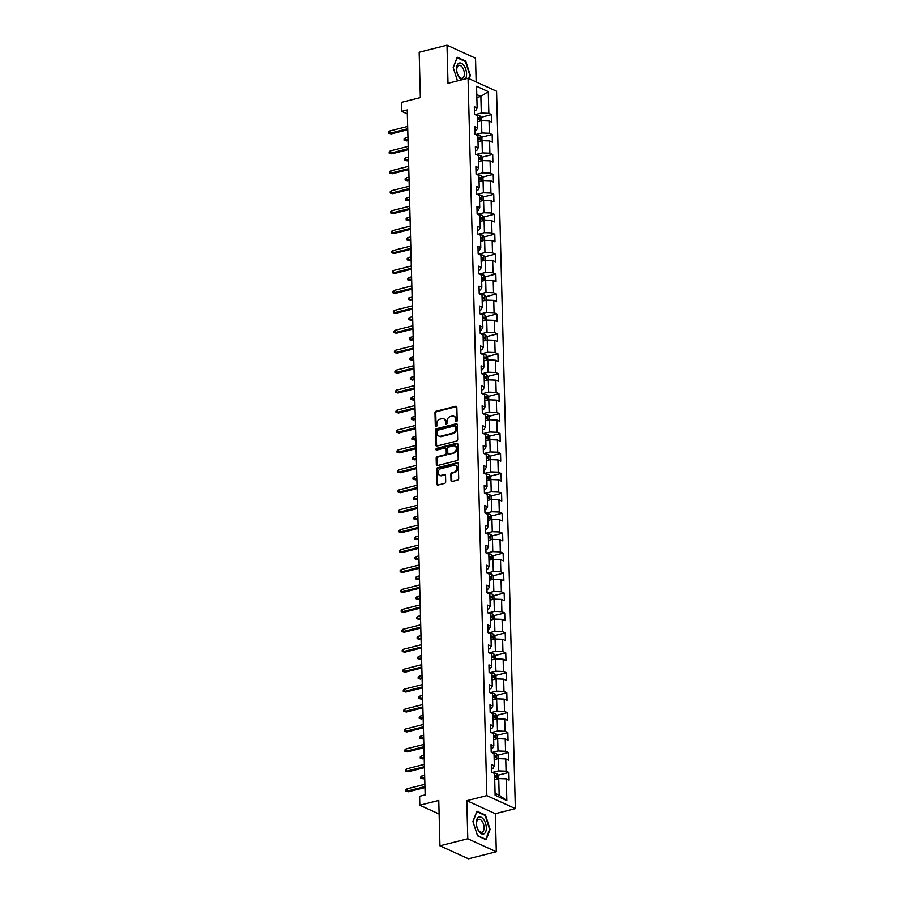 <?xml version="1.0" encoding="UTF-8"?>
<svg xmlns="http://www.w3.org/2000/svg" width="904" height="904" viewBox="0 0 904 904"><rect width="100%" height="100%" fill="white"/><g stroke="black" fill="none" stroke-linecap="round" stroke-linejoin="round"><path stroke-width="1.36" d="M456.441 421.637A0.927 0.723 -65.5 0 0 457.187 420.575L456.836 407.241A1.333 1.04 -65.5 0 0 455.718 406.269L436.033 411.241A1.333 1.04 -65.5 0 0 434.971 412.766L435.321 426.1A0.927 0.723 -65.5 0 0 436.858 425.705L436.813 423.987A4.26 3.322 -65.5 0 1 440.203 419.083L441.841 418.676A4.26 3.322 -65.5 0 1 443.717 418.812A4.26 3.322 -65.5 0 1 445.446 421.806L445.491 423.524A0.927 0.723 -65.5 0 0 447.017 423.14L446.971 421.411A4.26 3.322 -65.5 0 1 450.373 416.518L452.011 416.1A4.26 3.322 -65.5 0 1 453.876 416.247A4.26 3.322 -65.5 0 1 455.616 419.23L455.661 420.959A0.927 0.723 -65.5 0 0 456.441 421.637M450.994 480.499A1.333 1.04 -65.5 0 0 452.124 481.482L457.65 480.08A1.333 1.04 -65.5 0 0 458.701 478.555L458.317 463.752A1.333 1.04 -65.5 0 0 457.187 462.769L437.513 467.752A1.333 1.04 -65.5 0 0 436.451 469.278L436.847 484.081A1.333 1.04 -65.5 0 0 437.965 485.052L444.632 483.369A1.333 1.04 -65.5 0 0 445.695 481.843L445.536 475.504A1.333 1.04 -65.5 0 0 444.406 474.532L441.095 475.368A3.559 2.78 -65.5 0 1 439.536 475.244A3.559 2.78 -65.5 0 1 438.18 471.798A3.559 2.78 -65.5 0 1 440.926 468.656L453.876 465.379A3.559 2.78 -65.5 0 1 455.435 465.492A3.559 2.78 -65.5 0 1 456.802 468.95A3.559 2.78 -65.5 0 1 454.057 472.091L451.898 472.634A1.333 1.04 -65.5 0 0 450.836 474.171L450.994 480.499L451.774 480.849A1.333 1.04 -65.5 0 0 451.977 481.504M476.148 81.902L475.527 58.195L447.005 45.2L419.162 52.24L420.349 97.598L401.421 102.389L401.647 111.339L407.218 109.926L425.151 794.876L419.592 796.277L419.818 805.227L439.107 814.018M467.786 838.765L496.307 851.76L495.313 813.679L466.792 800.684L467.786 838.765L439.943 845.805L438.756 800.435L419.818 805.227M466.792 800.684L486.838 795.622L468.046 78.219L496.567 91.214L515.359 808.617L486.838 795.622M447.005 45.2L448 83.281L468.046 78.219M456.622 441.073A1.333 1.04 -65.5 0 0 457.684 439.547L457.3 424.744A1.333 1.04 -65.5 0 0 456.17 423.761L436.496 428.733A1.333 1.04 -65.5 0 0 435.434 430.27L435.818 445.073A1.333 1.04 -65.5 0 0 436.948 446.045L456.622 441.073M457.808 444.248L458.192 459.051A1.333 1.04 -65.5 0 1 457.13 460.577L437.457 465.549A1.333 1.04 -65.5 0 1 436.327 464.577L436.169 458.238A1.333 1.04 -65.5 0 1 437.231 456.712L445.209 454.689A1.333 1.04 -65.5 0 0 446.271 453.164L446.158 448.96A1.333 1.04 -65.5 0 0 445.028 447.977L436.722 450.079A0.927 0.723 -65.5 0 1 436.677 448.327L456.678 443.265A1.333 1.04 -65.5 0 1 457.808 444.248M496.307 851.76L468.464 858.8L439.943 845.805M508.884 772.457L506.07 771.18L505.754 758.908L508.568 760.196L508.364 752.524L505.551 751.247L505.234 738.975L508.048 740.252L507.845 732.59L505.031 731.302L504.703 719.042L507.517 720.318L507.325 712.657L504.511 711.369L504.183 699.108L506.997 700.385L506.794 692.724L503.98 691.436L503.664 679.164L506.477 680.452L506.274 672.779L503.46 671.502L503.144 659.231L505.957 660.519L505.754 652.846L502.94 651.569L502.624 639.297L505.438 640.586L505.234 632.913L502.421 631.636L502.093 619.364L504.907 620.641L504.714 612.98L501.901 611.692L501.573 599.431L504.387 600.708L504.183 593.047L501.37 591.758L501.053 579.498L503.867 580.775L503.664 573.113L500.85 571.825L500.533 559.565L503.347 560.842L503.144 553.169L500.33 551.892L500.014 539.62L502.827 540.908L502.624 533.236L499.81 531.959L499.483 519.687L502.296 520.975L502.104 513.302L499.29 512.026L498.963 499.754L501.776 501.031L501.573 493.369L498.759 492.092L498.443 479.821L501.257 481.097L501.053 473.436L498.24 472.148L497.923 459.887L500.737 461.164L500.533 453.503L497.72 452.215L497.403 439.954L500.217 441.231L500.014 433.558L497.2 432.281L496.872 420.01L499.686 421.298L499.494 413.625L496.68 412.348L496.352 400.076L499.166 401.365L498.963 393.692L496.149 392.415L495.833 380.143L498.646 381.431L498.443 373.759L495.629 372.482L495.313 360.21L498.127 361.487L497.923 353.826L495.109 352.537L494.793 340.277L497.607 341.554L497.403 333.892L494.59 332.604L494.262 320.344L497.076 321.621L496.884 313.959L494.07 312.671L493.742 300.399L496.556 301.687L496.352 294.015L493.539 292.738L493.222 280.466L496.036 281.754L495.833 274.082L493.019 272.805L492.703 260.533L495.516 261.821L495.313 254.148L492.499 252.871L492.183 240.6L494.996 241.876L494.793 234.215L491.979 232.927L491.652 220.666L494.465 221.943L494.273 214.282L491.46 212.994L491.132 200.733L493.946 202.01L493.742 194.349L490.94 193.06L490.612 180.8L493.426 182.077L493.222 174.404L490.409 173.127L490.092 160.855L492.906 162.144L492.703 154.471L489.889 153.194L489.572 140.922L492.386 142.21L492.183 134.538L489.369 133.261L489.041 120.989L491.855 122.266L491.663 114.605L488.849 113.328L488.273 91.598L476.555 86.264L477.131 107.983L474.317 106.706L474.521 114.367L477.335 115.655L477.651 127.916L474.837 126.639L475.041 134.3L477.854 135.589L478.171 147.849L475.357 146.572L475.56 154.234L478.374 155.522L478.691 167.794L475.877 166.505L476.08 174.178L478.894 175.455L479.222 187.727L476.408 186.439L476.6 194.111L479.414 195.388L479.741 207.66L476.928 206.372L477.131 214.045L479.945 215.321L480.261 227.593L477.448 226.316L477.651 233.978L480.465 235.266L480.781 247.526L477.967 246.25L478.171 253.911L480.984 255.199L481.301 267.46L478.487 266.183L478.691 273.844L481.504 275.132L481.832 287.393L479.018 286.116L479.21 293.789L482.024 295.066L482.352 307.337L479.538 306.049L479.741 313.722L482.555 314.999L482.872 327.271L480.058 325.982L480.261 333.655L483.075 334.932L483.391 347.204L480.578 345.916L480.781 353.588L483.595 354.865L483.911 367.137L481.097 365.86L481.301 373.522L484.115 374.81L484.442 387.07L481.629 385.793L481.821 393.455L484.634 394.743L484.962 407.003L482.148 405.726L482.352 413.388L485.165 414.676L485.482 426.948L482.668 425.66L482.872 433.332L485.685 434.609L486.002 446.881L483.188 445.593L483.391 453.266L486.205 454.542L486.521 466.814L483.708 465.526L483.911 473.199L486.725 474.476L487.053 486.747L484.239 485.471L484.431 493.132L487.245 494.42L487.572 506.681L484.759 505.404L484.962 513.065L487.776 514.353L488.092 526.614L485.278 525.337L485.482 532.998L488.296 534.287L488.612 546.558L485.798 545.27L486.002 552.943L488.815 554.22L489.132 566.492L486.318 565.203L486.521 572.876L489.335 574.153L489.663 586.425L486.849 585.137L487.041 592.809L489.855 594.086L490.183 606.358L487.369 605.081L487.561 612.742L490.375 614.031L490.702 626.291L487.889 625.014L488.092 632.676L490.906 633.964L491.222 646.224L488.409 644.947L488.612 652.609L491.426 653.897L491.742 666.158L488.928 664.881L489.132 672.553L491.945 673.83L492.273 686.102L489.459 684.814L489.652 692.487L492.465 693.764L492.793 706.035L489.979 704.747L490.171 712.42L492.985 713.697L493.313 725.968L490.499 724.68L490.702 732.353L493.516 733.63L493.833 745.902L491.019 744.625L491.222 752.286L494.036 753.574L494.352 765.835L491.539 764.558L491.742 772.219L494.556 773.508L495.121 795.226L506.839 800.571L506.274 778.841L509.088 780.129L508.884 772.457L498.24 775.146M494.205 759.642A3.593 1.186 178.5 0 0 494.194 759.642L498.217 758.625L498.533 770.897L492.296 772.479M491.652 768.705L492.985 768.366L494.352 765.835M498.533 770.897L506.07 771.18M498.217 758.625L505.754 758.908M493.686 739.709A3.593 1.186 178.5 0 0 493.674 739.709L497.686 738.692L498.014 750.964L491.776 752.535M491.132 748.772L492.465 748.433L493.833 745.902M498.014 750.964L505.551 751.247M497.686 738.692L505.234 738.975M493.155 719.776L497.166 718.759L497.494 731.031L491.256 732.602M490.612 728.839L491.945 728.5L493.313 725.968M497.494 731.031L505.031 731.302M497.166 718.759L504.703 719.042M492.635 699.843A3.593 1.186 178.5 0 0 492.623 699.843L496.646 698.826L496.974 711.098L490.725 712.668M490.081 708.905L491.414 708.566L492.793 706.035M496.974 711.098L504.511 711.369M496.646 698.826L504.183 699.108M492.115 679.898A3.593 1.186 178.5 0 0 492.104 679.898L496.126 678.893L496.443 691.153L490.205 692.735M489.561 688.961L490.895 688.633L492.273 686.102M496.443 691.153L503.98 691.436M496.126 678.893L503.664 679.164M491.595 659.965A3.593 1.186 178.5 0 0 491.584 659.965L495.607 658.959L495.923 671.22L489.685 672.802M489.041 669.028L490.375 668.689L491.742 666.158M495.923 671.22L503.46 671.502M495.607 658.959L503.144 659.231M491.075 640.032A3.593 1.186 178.5 0 0 491.064 640.032L495.076 639.015L495.403 651.287L489.166 652.869M488.522 649.095L489.855 648.756L491.222 646.224M495.403 651.287L502.94 651.569M495.076 639.015L502.624 639.297M490.556 620.099A3.593 1.186 178.5 0 0 490.544 620.099L494.556 619.082L494.883 631.354L488.646 632.936M488.002 629.161L489.335 628.822L490.702 626.291M494.883 631.354L502.421 631.636M494.556 619.082L502.093 619.364M490.024 600.166A3.593 1.186 178.5 0 0 490.013 600.166L494.036 599.149L494.364 611.42L488.115 612.991M487.471 609.228L488.804 608.889L490.183 606.358M494.364 611.42L501.901 611.692M494.036 599.149L501.573 599.431M489.505 580.232A3.593 1.186 178.5 0 0 489.493 580.232L493.516 579.215L493.833 591.487L487.595 593.058M486.951 589.295L488.284 588.956L489.663 586.425M493.833 591.487L501.37 591.758M493.516 579.215L501.053 579.498M488.985 560.299A3.593 1.186 178.5 0 0 488.974 560.288L492.996 559.282L493.313 571.543L487.075 573.125M486.431 569.351L487.764 569.023L489.132 566.492M493.313 571.543L500.85 571.825M492.996 559.282L500.533 559.565M488.465 540.355A3.593 1.186 178.5 0 0 488.454 540.355L492.477 539.349L492.793 551.609L486.555 553.191M485.911 549.417L487.245 549.078L488.612 546.558M492.793 551.609L500.33 551.892M492.477 539.349L500.014 539.62M487.945 520.421A3.593 1.186 178.5 0 0 487.934 520.421L491.945 519.416L492.273 531.676L486.036 533.258M485.391 529.484L486.725 529.145L488.092 526.614M492.273 531.676L499.81 531.959M491.945 519.416L499.483 519.687M487.414 500.488A3.593 1.186 178.5 0 0 487.403 500.488L491.426 499.471L491.753 511.743L485.504 513.325M484.86 509.551L486.194 509.212L487.572 506.681M491.753 511.743L499.29 512.026M491.426 499.471L498.963 499.754M486.894 480.555A3.593 1.186 178.5 0 0 486.883 480.555L490.906 479.538L491.222 491.81L484.985 493.381M484.341 489.618L485.674 489.279L487.053 486.747M491.222 491.81L498.759 492.092M490.906 479.538L498.443 479.821M486.375 460.622A3.593 1.186 178.5 0 0 486.363 460.622L490.386 459.605L490.702 471.877L484.465 473.447M483.821 469.684L485.154 469.345L486.521 466.814M490.702 471.877L498.24 472.148M490.386 459.605L497.923 459.887M485.855 440.689A3.593 1.186 178.5 0 0 485.843 440.689L489.866 439.672L490.183 451.943L483.945 453.514M483.301 449.751L484.634 449.412L486.002 446.881M490.183 451.943L497.72 452.215M489.866 439.672L497.403 439.954M485.335 420.744A3.593 1.186 178.5 0 0 485.324 420.744L489.335 419.738L489.663 431.999L483.425 433.581M482.781 429.807L484.115 429.479L485.482 426.948M489.663 431.999L497.2 432.281M489.335 419.738L496.872 420.01M484.804 400.811A3.593 1.186 178.5 0 0 484.793 400.811L488.815 399.805L489.143 412.066L482.894 413.648M482.25 409.874L483.583 409.535L484.962 407.003M489.143 412.066L496.68 412.348M488.815 399.805L496.352 400.076M484.284 380.878A3.593 1.186 178.5 0 0 484.273 380.878L488.296 379.861L488.612 392.133L482.374 393.715M481.73 389.94L483.064 389.601L484.442 387.07M488.612 392.133L496.149 392.415M488.296 379.861L495.833 380.143M483.764 360.945A3.593 1.186 178.5 0 0 483.753 360.945L487.776 359.928L488.092 372.199L481.855 373.77M481.21 370.007L482.544 369.668L483.911 367.137M488.092 372.199L495.629 372.482M487.776 359.928L495.313 360.21M483.244 341.011A3.593 1.186 178.5 0 0 483.233 341.011L487.256 339.994L487.572 352.266L481.335 353.837M480.691 350.074L482.024 349.735L483.391 347.204M487.572 352.266L495.109 352.537M487.256 339.994L494.793 340.277M482.725 321.078A3.593 1.186 178.5 0 0 482.713 321.078L486.725 320.061L487.053 332.333L480.815 333.904M480.171 330.141L481.504 329.802L482.872 327.271M487.053 332.333L494.59 332.604M486.725 320.061L494.262 320.344M482.194 301.134A3.593 1.186 178.5 0 0 482.182 301.134L486.205 300.128L486.533 312.388L480.284 313.971M479.64 310.196L480.973 309.869L482.352 307.337M486.533 312.388L494.07 312.671M486.205 300.128L493.742 300.399M481.674 281.2A3.593 1.186 178.5 0 0 481.662 281.2L485.685 280.195L486.002 292.455L479.764 294.037M479.12 290.263L480.453 289.924L481.832 287.393M486.002 292.455L493.539 292.738M485.685 280.195L493.222 280.466M481.154 261.267A3.593 1.186 178.5 0 0 481.143 261.267L485.165 260.25L485.482 272.522L479.244 274.104M478.6 270.33L479.934 269.991L481.301 267.46M485.482 272.522L493.019 272.805M485.165 260.25L492.703 260.533M480.634 241.334A3.593 1.186 178.5 0 0 480.623 241.334L484.646 240.317L484.962 252.589L478.724 254.171M478.08 250.397L479.414 250.058L480.781 247.526M484.962 252.589L492.499 252.871M484.646 240.317L492.183 240.6M480.114 221.401A3.593 1.186 178.5 0 0 480.103 221.401L484.115 220.384L484.442 232.656L478.205 234.226M477.561 230.463L478.894 230.124L480.261 227.593M484.442 232.656L491.979 232.927M484.115 220.384L491.652 220.666M479.583 201.468A3.593 1.186 178.5 0 0 479.572 201.468L483.595 200.451L483.922 212.722L477.674 214.293M477.029 210.53L478.363 210.191L479.741 207.66M483.922 212.722L491.46 212.994M483.595 200.451L491.132 200.733M479.063 181.534A3.593 1.186 178.5 0 0 479.052 181.523L483.075 180.517L483.391 192.778L477.154 194.36M476.51 190.586L477.843 190.258L479.222 187.727M483.391 192.778L490.94 193.06M483.075 180.517L490.612 180.8M478.544 161.59A3.593 1.186 178.5 0 0 478.532 161.59L482.555 160.584L482.872 172.845L476.634 174.427M475.99 170.653L477.323 170.314L478.691 167.794M482.872 172.845L490.409 173.127M482.555 160.584L490.092 160.855M478.024 141.657A3.593 1.186 178.5 0 0 478.013 141.657L482.035 140.651L482.352 152.912L476.114 154.494M475.47 150.719L476.803 150.38L478.171 147.849M482.352 152.912L489.889 153.194M482.035 140.651L489.572 140.922M477.504 121.724A3.593 1.186 178.5 0 0 477.493 121.724L481.504 120.707L481.832 132.978L475.594 134.56M474.95 130.786L476.284 130.447L477.651 127.916M481.832 132.978L489.369 133.261M481.504 120.707L489.041 120.989M476.849 97.451L480.871 96.434L481.312 113.045L475.075 114.616M474.419 110.853L475.753 110.514L477.131 107.983M481.312 113.045L488.849 113.328M476.781 94.57L480.871 96.434L488.273 91.598M495.313 813.679L515.359 808.617M401.647 111.339L407.32 113.915M495.076 793.316L499.166 795.181L498.737 778.57L494.714 779.576A3.593 1.186 178.5 0 0 494.714 779.576M499.166 795.181L506.839 800.571M498.737 778.57L506.274 778.841M481.018 117.294L491.663 114.605M481.538 137.227L492.183 134.538M482.058 157.16L492.703 154.471M482.578 177.105L493.222 174.404M483.098 197.038L493.742 194.349M483.629 216.971L494.273 214.282M484.148 236.904L494.793 234.215M484.668 256.838L495.313 254.148M485.188 276.771L495.833 274.082M485.708 296.715L496.352 294.015M486.239 316.649L496.884 313.959M486.759 336.582L497.403 333.892M487.279 356.515L497.923 353.826M487.798 376.448L498.443 373.759M488.318 396.381L498.963 393.692M488.849 416.315L499.494 413.625M489.369 436.259L500.014 433.558M489.889 456.192L500.533 453.503M490.409 476.125L501.053 473.436M490.928 496.059L501.573 493.369M491.46 515.992L502.104 513.302M491.979 535.925L502.624 533.236M492.499 555.87L503.144 553.169M493.019 575.803L503.664 573.113M493.539 595.736L504.183 593.047M494.059 615.669L504.714 612.98M494.59 635.602L505.234 632.913M495.109 655.536L505.754 652.846M495.629 675.48L506.274 672.779M496.149 695.413L506.794 692.724M496.669 715.346L507.325 712.657M497.2 735.28L507.845 732.59M497.72 755.213L508.364 752.524M469.119 78.704L470.374 75.416L465.752 61.133L457.164 57.212L453.198 67.597L457.492 80.885M486.149 839.748L490.115 829.375L485.493 815.08L476.905 811.17L472.939 821.544L477.549 835.827L486.149 839.748M464.995 61.325L465.752 61.133M469.809 75.563L470.374 75.416M484.736 815.272L485.493 815.08M489.55 829.51L490.115 829.375M456.497 421.626A0.927 0.723 -65.5 0 1 456.43 421.309L456.384 419.58A4.26 3.322 -65.5 0 0 454.644 416.597L453.876 416.247M443.717 418.812L444.486 419.162A4.26 3.322 -65.5 0 1 446.214 422.157L446.26 423.874A0.927 0.723 -65.5 0 0 446.327 424.202M456.633 406.585A1.333 1.04 -65.5 0 0 456.486 406.619L436.801 411.591A1.333 1.04 -65.5 0 0 435.751 413.117L436.101 426.451A0.927 0.723 -65.5 0 0 436.157 426.767M457.096 424.089A1.333 1.04 -65.5 0 0 456.938 424.112L437.265 429.084A1.333 1.04 -65.5 0 0 436.203 430.62L436.587 445.423A1.333 1.04 -65.5 0 0 436.801 446.067M455.797 426.507A0.927 0.723 -65.5 0 0 455.017 425.818L437.739 430.191A0.927 0.723 -65.5 0 0 437.005 431.264L437.05 433.084A4.26 3.322 -65.5 0 0 438.779 436.067A4.26 3.322 -65.5 0 0 440.655 436.214L452.452 433.219A4.26 3.322 -65.5 0 0 455.853 428.326L455.797 426.507L456.576 426.857A0.927 0.723 -65.5 0 0 456.192 426.202L455.424 425.852M438.779 436.067L439.547 436.417A4.26 3.322 -65.5 0 0 441.423 436.564L440.655 436.214M456.576 426.857L456.622 428.677A4.26 3.322 -65.5 0 1 453.232 433.581L441.423 436.564M445.615 448.022L446.384 448.373A1.333 1.04 -65.5 0 1 446.926 449.311L447.039 453.514A1.333 1.04 -65.5 0 1 445.977 455.04L437.999 457.062A1.333 1.04 -65.5 0 0 436.937 458.588L437.107 464.927A1.333 1.04 -65.5 0 0 437.31 465.583M457.605 443.593A1.333 1.04 -65.5 0 0 457.447 443.615L437.446 448.678A0.927 0.723 -65.5 0 0 436.768 450.068M453.492 452.599A3.559 2.78 -65.5 0 0 456.237 449.457A3.559 2.78 -65.5 0 0 454.87 446.011A3.559 2.78 -65.5 0 0 453.311 445.887L448.746 447.039A1.333 1.04 -65.5 0 0 447.683 448.576L447.796 452.768A1.333 1.04 -65.5 0 0 448.926 453.751L454.26 452.949A3.559 2.78 -65.5 0 0 457.006 449.808A3.559 2.78 -65.5 0 0 455.65 446.361L454.87 446.011M448.339 453.706L449.107 454.057A1.333 1.04 -65.5 0 0 449.695 454.102L448.926 453.751M454.26 452.949L449.695 454.102M455.435 465.492L456.215 465.842A3.559 2.78 -65.5 0 1 457.571 469.3A3.559 2.78 -65.5 0 1 454.825 472.442L452.667 472.984A1.333 1.04 -65.5 0 0 451.604 474.521L451.774 480.849M439.536 475.244L440.304 475.594A3.559 2.78 -65.5 0 0 441.864 475.719L441.095 475.368M445.322 474.849A1.333 1.04 -65.5 0 0 445.175 474.882L441.864 475.719M458.113 463.097A1.333 1.04 -65.5 0 0 457.966 463.119L438.282 468.102A1.333 1.04 -65.5 0 0 437.231 469.628L437.615 484.431A1.333 1.04 -65.5 0 0 437.818 485.086M481.448 120.729L481.369 117.746L479.798 115.757A3.593 1.186 178.5 0 0 476.792 115.339L476.657 115.339M477.425 119.294A3.593 1.186 -1.5 0 1 479.176 119.497L479.143 117.961A3.593 1.186 178.5 0 0 477.38 117.757M477.402 118.356A1.831 0.61 -1.5 0 1 477.538 118.367L479.143 117.961M406.63 140.922L404.099 140.29L404.065 139.013L405.184 137.996L405.252 140.29L408.02 140.572M404.099 140.29L407.998 139.6M405.184 137.996L407.941 137.295M407.715 128.741L389.827 133.261L391.217 133.894L388.675 133.261L389.827 133.261L389.771 130.967L407.647 126.447M391.217 133.894L407.738 129.724M388.675 133.261L388.641 131.984L389.771 130.967M465.379 78.885A8.803 4.667 75.8 0 0 463.876 65.506A8.803 4.667 75.8 0 0 457.108 65.427A8.803 4.667 75.8 0 0 459.243 77.608A8.803 4.667 75.8 0 0 461.684 79.823M458.791 76.399A6.667 3.537 75.8 0 0 462.181 78.286A6.667 3.537 75.8 0 0 464.34 73.925A6.667 3.537 75.8 0 0 462.294 67.235A6.667 3.537 75.8 0 0 458.916 65.359A6.667 3.537 75.8 0 0 456.746 69.71A6.667 3.537 75.8 0 0 458.791 76.399M456.961 57.754L465.413 61.506L469.888 75.348L468.679 78.501M453.243 67.755L457.085 57.72M486.318 827.793A8.803 4.667 75.8 0 0 481.086 817.205A8.803 4.667 75.8 0 0 476.295 823.228A8.803 4.667 75.8 0 0 481.527 833.816A8.803 4.667 75.8 0 0 486.318 827.793M484.081 827.499A6.667 3.537 75.8 0 0 478.657 819.306A6.667 3.537 75.8 0 0 476.498 824.041A6.667 3.537 75.8 0 0 481.922 832.234A6.667 3.537 75.8 0 0 484.081 827.499M472.984 821.702L476.826 811.668L485.154 815.464L489.629 829.307L485.776 839.353L477.47 835.567M481.968 140.662L481.888 137.679L480.318 135.702A3.593 1.186 178.5 0 0 477.312 135.272L477.176 135.272M477.945 139.227A3.593 1.186 -1.5 0 1 479.708 139.431L479.662 137.894A3.593 1.186 178.5 0 0 477.911 137.702M477.922 138.289A1.831 0.61 -1.5 0 1 478.058 138.301L479.662 137.894M407.162 160.855L404.619 160.223L404.585 158.946L405.715 157.929L405.772 160.223L408.54 160.505M404.619 160.223L408.518 159.533M405.715 157.929L408.461 157.228M482.487 160.596L482.408 157.612L480.838 155.635A3.593 1.186 178.5 0 0 477.832 155.205L477.696 155.217M478.465 159.16A3.593 1.186 -1.5 0 1 480.227 159.364L480.182 157.827A3.593 1.186 178.5 0 0 478.431 157.635M478.442 158.223A1.831 0.61 -1.5 0 1 478.589 158.234L480.182 157.827M407.681 180.789L405.139 180.156L405.105 178.879L406.235 177.862L406.291 180.156L409.071 180.438M405.139 180.156L409.037 179.467M406.235 177.862L408.981 177.161M408.235 148.685L390.358 153.205L391.737 153.838L389.206 153.194L390.358 153.205L390.291 150.9L408.179 146.38M391.737 153.838L408.258 149.657M389.206 153.194L389.172 151.917L390.291 150.9M408.755 168.619L390.878 173.139L392.268 173.771L389.726 173.127L390.878 173.139L390.81 170.833L408.698 166.313M392.268 173.771L408.777 169.59M389.726 173.127L389.692 171.85L390.81 170.833M483.018 180.529L482.939 177.546L481.357 175.568A3.593 1.186 178.5 0 0 478.363 175.139L478.216 175.15M478.996 179.105A3.593 1.186 -1.5 0 1 480.747 179.297L480.713 177.772A3.593 1.186 178.5 0 0 478.95 177.568M478.962 178.156A1.831 0.61 -1.5 0 1 479.109 178.167L480.713 177.772M408.201 200.733L405.659 200.089L405.625 198.812L406.755 197.795L406.811 200.1L409.591 200.372M405.659 200.089L409.568 199.4M406.755 197.795L409.501 197.106M483.538 200.462L483.459 197.479L481.877 195.501A3.593 1.186 178.5 0 0 478.883 195.083L478.747 195.083M479.515 199.038A3.593 1.186 -1.5 0 1 481.267 199.23L481.233 197.705A3.593 1.186 178.5 0 0 479.47 197.501M479.493 198.1A1.831 0.61 -1.5 0 1 479.628 198.112L481.233 197.705M408.721 220.666L406.178 220.022L406.145 218.745L407.275 217.728L407.331 220.034L410.111 220.316M406.178 220.022L410.088 219.333M407.275 217.728L410.02 217.039M484.058 220.406L483.979 217.412L482.408 215.434A3.593 1.186 178.5 0 0 479.402 215.016L479.267 215.016M480.035 218.971A3.593 1.186 -1.5 0 1 481.787 219.175L481.753 217.638A3.593 1.186 178.5 0 0 479.99 217.435M480.013 218.033A1.831 0.61 -1.5 0 1 480.148 218.045L481.753 217.638M409.241 240.6L406.71 239.955L406.676 238.679L407.794 237.662L407.862 239.967L410.631 240.249M406.71 239.955L410.608 239.266M407.794 237.662L410.552 236.972M409.275 188.552L391.398 193.072L392.788 193.705L390.245 193.06L391.398 193.072L391.342 190.767L409.218 186.247M392.788 193.705L409.309 189.524M390.245 193.06L390.212 191.784L391.342 190.767M409.806 208.485L391.918 213.005L393.308 213.638L390.765 213.005L391.918 213.005L391.861 210.7L409.738 206.18M393.308 213.638L409.828 209.457M390.765 213.005L390.731 211.728L391.861 210.7M410.326 228.418L392.438 232.938L393.828 233.571L391.285 232.938L392.438 232.938L392.381 230.644L410.258 226.124M393.828 233.571L410.348 229.401M391.285 232.938L391.251 231.661L392.381 230.644M484.578 240.34L484.499 237.356L482.928 235.368A3.593 1.186 178.5 0 0 479.922 234.95L479.787 234.95M480.555 238.905A3.593 1.186 -1.5 0 1 482.318 239.108L482.273 237.571A3.593 1.186 178.5 0 0 480.521 237.368M480.532 237.967A1.831 0.61 -1.5 0 1 480.668 237.978L482.273 237.571M409.772 260.533L407.229 259.9L407.195 258.623L408.325 257.595L408.382 259.9L411.15 260.182M407.229 259.9L411.128 259.211M408.325 257.595L411.071 256.905M410.845 248.351L392.969 252.871L394.347 253.504L391.805 252.871L392.969 252.871L392.901 250.577L410.789 246.057M394.347 253.504L410.868 249.334M391.805 252.871L391.782 251.594L392.901 250.577M485.098 260.273L485.019 257.29L483.448 255.312A3.593 1.186 178.5 0 0 480.442 254.883L480.306 254.883M481.075 258.838A3.593 1.186 -1.5 0 1 482.838 259.041L482.792 257.504A3.593 1.186 178.5 0 0 481.041 257.312M481.052 257.9A1.831 0.61 -1.5 0 1 481.199 257.911L482.792 257.504M410.292 280.466L407.749 279.833L407.715 278.556L408.845 277.539L408.902 279.833L411.682 280.116M407.749 279.833L411.648 279.144M408.845 277.539L411.591 276.839M411.365 268.285L393.489 272.816L394.878 273.437L392.336 272.805L393.489 272.816L393.421 270.511L411.309 265.991M394.878 273.437L411.388 269.268M392.336 272.805L392.302 271.528L393.421 270.511M485.629 280.206L485.55 277.223L483.968 275.245A3.593 1.186 178.5 0 0 480.973 274.816L480.826 274.827M481.606 278.771A3.593 1.186 -1.5 0 1 483.357 278.974L483.324 277.438A3.593 1.186 178.5 0 0 481.561 277.245M481.572 277.833A1.831 0.61 -1.5 0 1 481.719 277.844L483.324 277.438M410.811 300.399L408.269 299.766L408.235 298.489L409.365 297.472L409.422 299.766L412.201 300.049M408.269 299.766L412.179 299.077M409.365 297.472L412.111 296.772M411.885 288.229L394.008 292.749L395.398 293.382L392.856 292.738L394.008 292.749L393.952 290.444L411.828 285.924M395.398 293.382L411.919 289.201M392.856 292.738L392.822 291.461L393.952 290.444M486.149 300.139L486.069 297.156L484.487 295.179A3.593 1.186 178.5 0 0 481.493 294.749L481.357 294.76M482.126 298.716A3.593 1.186 -1.5 0 1 483.877 298.908L483.843 297.371A3.593 1.186 178.5 0 0 482.081 297.179M482.103 297.766A1.831 0.61 -1.5 0 1 482.239 297.778L483.843 297.371M411.331 320.332L408.789 319.7L408.755 318.423L409.885 317.406L409.941 319.7L412.721 319.982M408.789 319.7L412.699 319.01M409.885 317.406L412.631 316.705M412.416 308.162L394.528 312.682L395.918 313.315L393.376 312.671L394.528 312.682L394.472 310.377L412.348 305.857M395.918 313.315L412.439 309.134M393.376 312.671L393.342 311.394L394.472 310.377M486.668 320.072L486.589 317.089L485.019 315.112A3.593 1.186 178.5 0 0 482.013 314.682L481.877 314.694M482.646 318.649A3.593 1.186 -1.5 0 1 484.397 318.841L484.363 317.315A3.593 1.186 178.5 0 0 482.6 317.112M482.623 317.711A1.831 0.61 -1.5 0 1 482.759 317.711L484.363 317.315M411.851 340.277L409.32 339.633L409.286 338.356L410.405 337.339L410.472 339.644L413.241 339.927M409.32 339.633L413.218 338.943M410.405 337.339L413.162 336.65M412.936 328.096L395.048 332.615L396.438 333.248L393.895 332.615L395.048 332.615L394.991 330.31L412.868 325.79M396.438 333.248L412.958 329.067M393.895 332.615L393.861 331.327L394.991 330.31M487.188 340.006L487.109 337.022L485.538 335.045A3.593 1.186 178.5 0 0 482.533 334.627L482.397 334.627M483.165 338.582A3.593 1.186 -1.5 0 1 484.928 338.785L484.883 337.248A3.593 1.186 178.5 0 0 483.131 337.045M483.143 337.644A1.831 0.61 -1.5 0 1 483.278 337.655L484.883 337.248M412.382 360.21L409.84 359.566L409.806 358.289L410.936 357.272L410.992 359.577L413.761 359.86M409.84 359.566L413.738 358.877M410.936 357.272L413.682 356.583M413.456 348.029L395.568 352.549L396.958 353.181L394.415 352.549L395.568 352.549L395.511 350.255L413.399 345.735M396.958 353.181L413.478 349.012M394.415 352.549L394.393 351.272L395.511 350.255M487.708 359.95L487.629 356.967L486.058 354.978A3.593 1.186 178.5 0 0 483.052 354.56L482.917 354.56M483.685 358.515A3.593 1.186 -1.5 0 1 485.448 358.718L485.403 357.182A3.593 1.186 178.5 0 0 483.651 356.978M483.663 357.577A1.831 0.61 -1.5 0 1 483.798 357.588L485.403 357.182M412.902 380.143L410.359 379.51L410.326 378.222L411.456 377.205L411.512 379.51L414.292 379.793M410.359 379.51L414.258 378.81M411.456 377.205L414.201 376.516M413.976 367.962L396.099 372.482L397.477 373.115L394.946 372.482L396.099 372.482L396.031 370.188L413.919 365.668M397.477 373.115L413.998 368.945M394.946 372.482L394.912 371.205L396.031 370.188M488.239 379.883L488.16 376.9L486.578 374.911A3.593 1.186 178.5 0 0 483.583 374.493L483.437 374.493M484.216 378.448A3.593 1.186 -1.5 0 1 485.968 378.652L485.923 377.115A3.593 1.186 178.5 0 0 484.171 376.923M484.182 377.51A1.831 0.61 -1.5 0 1 484.329 377.522L485.923 377.115M413.422 400.076L410.879 399.444L410.845 398.167L411.975 397.15L412.032 399.444L414.812 399.726M410.879 399.444L414.778 398.754M411.975 397.15L414.721 396.449M414.495 387.895L396.619 392.415L398.009 393.048L395.466 392.415L396.619 392.415L396.562 390.121L414.439 385.601M398.009 393.048L414.529 388.878M395.466 392.415L395.432 391.138L396.562 390.121M488.759 399.817L488.68 396.833L487.098 394.856A3.593 1.186 178.5 0 0 484.103 394.426L483.968 394.438M484.736 398.381A3.593 1.186 -1.5 0 1 486.488 398.585L486.454 397.048A3.593 1.186 178.5 0 0 484.691 396.856M484.713 397.444A1.831 0.61 -1.5 0 1 484.849 397.455L486.454 397.048M413.942 420.01L411.399 419.377L411.365 418.1L412.495 417.083L412.552 419.377L415.331 419.659M411.399 419.377L415.309 418.688M412.495 417.083L415.241 416.382M415.026 407.84L397.138 412.36L398.528 412.992L395.986 412.348L397.138 412.36L397.082 410.054L414.959 405.534M398.528 412.992L415.049 408.811M395.986 412.348L395.952 411.071L397.082 410.054M489.279 419.75L489.2 416.767L487.629 414.789A3.593 1.186 178.5 0 0 484.623 414.36L484.487 414.371M485.256 418.326A3.593 1.186 -1.5 0 1 487.007 418.518L486.973 416.981A3.593 1.186 178.5 0 0 485.211 416.789M485.233 417.377A1.831 0.61 -1.5 0 1 485.369 417.388L486.973 416.981M414.461 439.943L411.93 439.31L411.896 438.033L413.015 437.016L413.083 439.31L415.851 439.593M411.93 439.31L415.829 438.621M413.015 437.016L415.772 436.316M415.546 427.773L397.658 432.293L399.048 432.926L396.506 432.281L397.658 432.293L397.602 429.988L415.478 425.468M399.048 432.926L415.569 428.745M396.506 432.281L396.472 431.005L397.602 429.988M489.798 439.683L489.719 436.7L488.149 434.722A3.593 1.186 178.5 0 0 485.143 434.293L485.007 434.304M485.776 438.259A3.593 1.186 -1.5 0 1 487.538 438.451L487.493 436.926A3.593 1.186 178.5 0 0 485.742 436.722M485.753 437.321A1.831 0.61 -1.5 0 1 485.889 437.321L487.493 436.926M414.992 459.887L412.45 459.243L412.416 457.966L413.535 456.949L413.603 459.255L416.371 459.537M412.45 459.243L416.348 458.554M413.535 456.949L416.292 456.26M416.066 447.706L398.178 452.226L399.568 452.859L397.025 452.226L398.178 452.226L398.122 449.921L416.009 445.401M399.568 452.859L416.089 448.678M397.025 452.226L396.992 450.938L398.122 449.921M490.318 459.616L490.239 456.633L488.668 454.655A3.593 1.186 178.5 0 0 485.663 454.237L485.527 454.237M486.296 458.192A3.593 1.186 -1.5 0 1 488.058 458.384L488.013 456.859A3.593 1.186 178.5 0 0 486.262 456.656M486.273 457.254A1.831 0.61 -1.5 0 1 486.408 457.266L488.013 456.859M415.512 479.821L412.97 479.176L412.936 477.9L414.066 476.883L414.122 479.188L416.902 479.47M412.97 479.176L416.868 478.487M414.066 476.883L416.812 476.193M416.586 467.639L398.709 472.159L400.088 472.792L397.557 472.159L398.709 472.159L398.641 469.865L416.529 465.345M400.088 472.792L416.608 468.611M397.557 472.159L397.523 470.882L398.641 469.865M490.849 479.561L490.77 476.577L489.188 474.589A3.593 1.186 178.5 0 0 486.194 474.171L486.047 474.171M486.827 478.126A3.593 1.186 -1.5 0 1 488.578 478.329L488.533 476.792A3.593 1.186 178.5 0 0 486.781 476.589M486.793 477.188A1.831 0.61 -1.5 0 1 486.94 477.199L488.533 476.792M416.032 499.754L413.49 499.121L413.456 497.833L414.586 496.816L414.642 499.121L417.422 499.403M413.49 499.121L417.388 498.42M414.586 496.816L417.332 496.126M417.106 487.572L399.229 492.092L400.619 492.725L398.076 492.092L399.229 492.092L399.172 489.798L417.049 485.278M400.619 492.725L417.139 488.555M398.076 492.092L398.042 490.815L399.172 489.798M491.369 499.494L491.29 496.511L489.708 494.522A3.593 1.186 178.5 0 0 486.714 494.104L486.567 494.104M487.346 498.059A3.593 1.186 -1.5 0 1 489.098 498.262L489.064 496.725A3.593 1.186 178.5 0 0 487.301 496.522M487.324 497.121A1.831 0.61 -1.5 0 1 487.459 497.132L489.064 496.725M416.552 519.687L414.009 519.054L413.976 517.777L415.106 516.76L415.162 519.054L417.942 519.337M414.009 519.054L417.919 518.365M415.106 516.76L417.851 516.06M417.637 507.506L399.749 512.026L401.139 512.658L398.596 512.026L399.749 512.026L399.692 509.732L417.569 505.212M401.139 512.658L417.659 508.489M398.596 512.026L398.562 510.749L399.692 509.732M491.889 519.427L491.81 516.444L490.273 514.512A3.593 1.186 178.5 0 0 487.233 514.037L487.098 514.037M490.273 514.512L490.409 519.8M487.866 517.992A3.593 1.186 -1.5 0 1 489.618 518.195L489.584 516.659A3.593 1.186 178.5 0 0 487.821 516.466M487.844 517.054A1.831 0.61 -1.5 0 1 487.979 517.065L489.584 516.659M417.072 539.62L414.541 538.987L414.507 537.711L415.625 536.693L415.693 538.987L418.462 539.27M414.541 538.987L418.439 538.298M415.625 536.693L418.382 535.993M418.156 527.45L400.269 531.97L401.658 532.603L399.116 531.959L400.269 531.97L400.212 529.665L418.089 525.145M401.658 532.603L418.179 528.422M399.116 531.959L399.082 530.682L400.212 529.665M492.409 539.36L492.33 536.377L490.759 534.4A3.593 1.186 178.5 0 0 487.753 533.97L487.618 533.981M488.386 537.925A3.593 1.186 -1.5 0 1 490.149 538.129L490.104 536.592A3.593 1.186 178.5 0 0 488.352 536.4M488.363 536.987A1.831 0.61 -1.5 0 1 488.499 536.999L490.104 536.592M417.603 559.553L415.06 558.921L415.026 557.644L416.145 556.627L416.213 558.921L418.981 559.203M415.06 558.921L418.959 558.231M416.145 556.627L418.902 555.926M418.676 547.383L400.788 551.903L402.178 552.536L399.636 551.892L400.788 551.903L400.732 549.598L418.62 545.078M402.178 552.536L418.699 548.355M399.636 551.892L399.602 550.615L400.732 549.598M492.929 559.293L492.849 556.31L491.279 554.333A3.593 1.186 178.5 0 0 488.273 553.903L488.137 553.915M488.906 557.87A3.593 1.186 -1.5 0 1 490.669 558.062L490.623 556.536A3.593 1.186 178.5 0 0 488.872 556.333M488.883 556.92A1.831 0.61 -1.5 0 1 489.019 556.932L490.623 556.536M418.123 579.498L415.58 578.854L415.546 577.577L416.676 576.56L416.733 578.865L419.512 579.136M415.58 578.854L419.479 578.164M416.676 576.56L419.422 575.871M419.196 567.316L401.319 571.837L402.698 572.469L400.167 571.825L401.319 571.837L401.252 569.531L419.14 565.011M402.698 572.469L419.219 568.288M400.167 571.825L400.133 570.548L401.252 569.531M493.448 579.227L493.381 576.243L491.799 574.266A3.593 1.186 178.5 0 0 488.804 573.848L488.657 573.848M489.437 577.803A3.593 1.186 -1.5 0 1 491.188 577.995L491.143 576.469A3.593 1.186 178.5 0 0 489.392 576.266M489.403 576.865A1.831 0.61 -1.5 0 1 489.55 576.876L491.143 576.469M418.642 599.431L416.1 598.787L416.066 597.51L417.196 596.493L417.252 598.798L420.032 599.081M416.1 598.787L419.998 598.098M417.196 596.493L419.942 595.804M419.716 587.25L401.839 591.77L403.229 592.402L400.687 591.77L401.839 591.77L401.783 589.464L419.659 584.944M403.229 592.402L419.75 588.221M400.687 591.77L400.653 590.493L401.783 589.464M493.979 599.171L493.9 596.177L492.318 594.199A3.593 1.186 178.5 0 0 489.324 593.781L489.177 593.781M489.957 597.736A3.593 1.186 -1.5 0 1 491.708 597.939L491.674 596.403A3.593 1.186 178.5 0 0 489.911 596.199M489.934 596.798A1.831 0.61 -1.5 0 1 490.07 596.809L491.674 596.403M419.162 619.364L416.62 618.72L416.586 617.443L417.716 616.426L417.772 618.731L420.552 619.014M416.62 618.72L420.529 618.031M417.716 616.426L420.462 615.737M420.236 607.183L402.359 611.703L403.749 612.336L401.206 611.703L402.359 611.703L402.303 609.409L420.179 604.889M403.749 612.336L420.27 608.166M401.206 611.703L401.173 610.426L402.303 609.409M494.499 619.104L494.42 616.121L492.849 614.132A3.593 1.186 178.5 0 0 489.844 613.714L489.708 613.714M490.476 617.669A3.593 1.186 -1.5 0 1 492.228 617.873L492.194 616.336A3.593 1.186 178.5 0 0 490.431 616.132M490.454 616.731A1.831 0.61 -1.5 0 1 490.589 616.743L492.194 616.336M419.682 639.297L417.151 638.665L417.117 637.388L418.236 636.359L418.303 638.665L421.072 638.947M417.151 638.665L421.049 637.975M418.236 636.359L420.993 635.67M420.767 627.116L402.879 631.636L404.269 632.269L401.726 631.636L402.879 631.636L402.822 629.342L420.699 624.822M404.269 632.269L420.789 628.099M401.726 631.636L401.692 630.359L402.822 629.342M495.019 639.038L494.94 636.054L493.369 634.077A3.593 1.186 178.5 0 0 490.363 633.647L490.228 633.647M490.996 637.602A3.593 1.186 -1.5 0 1 492.759 637.806L492.714 636.269A3.593 1.186 178.5 0 0 490.962 636.077M490.974 636.665A1.831 0.61 -1.5 0 1 491.109 636.676L492.714 636.269M420.213 659.231L417.671 658.598L417.637 657.321L418.755 656.304L418.823 658.598L421.592 658.88M417.671 658.598L421.569 657.909M418.755 656.304L421.513 655.603M421.287 647.049L403.399 651.581L404.789 652.202L402.246 651.569L403.399 651.581L403.342 649.275L421.23 644.755M404.789 652.202L421.309 648.032M402.246 651.569L402.212 650.292L403.342 649.275M495.539 658.971L495.46 655.988L493.889 654.01A3.593 1.186 178.5 0 0 490.883 653.581L490.748 653.592M491.516 657.536A3.593 1.186 -1.5 0 1 493.279 657.739L493.234 656.202A3.593 1.186 178.5 0 0 491.482 656.01M491.493 656.598A1.831 0.61 -1.5 0 1 491.629 656.609L493.234 656.202M420.733 679.164L418.19 678.531L418.156 677.254L419.286 676.237L419.343 678.531L422.111 678.814M418.19 678.531L422.089 677.842M419.286 676.237L422.032 675.537M421.806 666.994L403.93 671.514L405.308 672.147L402.777 671.502L403.93 671.514L403.862 669.209L421.75 664.689M405.308 672.147L421.829 667.966M402.777 671.502L402.743 670.226L403.862 669.209M496.059 678.904L495.991 675.921L494.409 673.943A3.593 1.186 178.5 0 0 491.414 673.514L491.267 673.525M492.047 677.48A3.593 1.186 -1.5 0 1 493.799 677.672L493.753 676.135A3.593 1.186 178.5 0 0 492.002 675.943M492.013 676.531A1.831 0.61 -1.5 0 1 492.16 676.542L493.753 676.135M421.253 699.097L418.71 698.464L418.676 697.187L419.806 696.17L419.863 698.464L422.643 698.747M418.71 698.464L422.609 697.775M419.806 696.17L422.552 695.47M422.326 686.927L404.45 691.447L405.839 692.08L403.297 691.436L404.45 691.447L404.393 689.142L422.27 684.622M405.839 692.08L422.36 687.899M403.297 691.436L403.263 690.159L404.393 689.142M496.59 698.837L496.511 695.854L494.929 693.876A3.593 1.186 178.5 0 0 491.934 693.447L491.787 693.458M492.567 697.413A3.593 1.186 -1.5 0 1 494.318 697.606L494.285 696.08A3.593 1.186 178.5 0 0 492.522 695.877M492.544 696.476A1.831 0.61 -1.5 0 1 492.68 696.476L494.285 696.08M421.772 719.042L419.23 718.397L419.196 717.121L420.326 716.104L420.383 718.409L423.162 718.691M419.23 718.397L423.14 717.708M420.326 716.104L423.072 715.414M422.846 706.86L404.969 711.38L406.359 712.013L403.817 711.38L404.969 711.38L404.913 709.075L422.789 704.555M406.359 712.013L422.88 707.832M403.817 711.38L403.783 710.092L404.913 709.075M497.11 718.77L497.03 715.787L495.46 713.81A3.593 1.186 178.5 0 0 492.454 713.392L492.318 713.392M493.087 717.347A3.593 1.186 -1.5 0 1 494.838 717.55L494.804 716.013A3.593 1.186 178.5 0 0 493.042 715.81M493.064 716.409A1.831 0.61 -1.5 0 1 493.2 716.42L494.804 716.013M422.292 738.975L419.761 738.331L419.727 737.054L420.846 736.037L420.914 738.342L423.682 738.624M419.761 738.331L423.66 737.641M420.846 736.037L423.592 735.347M423.377 726.793L405.489 731.313L406.879 731.946L404.337 731.313L405.489 731.313L405.433 729.019L423.309 724.499M406.879 731.946L423.4 727.776M404.337 731.313L404.303 730.036L405.433 729.019M497.629 738.715L497.55 735.732L495.98 733.743A3.593 1.186 178.5 0 0 492.974 733.325L492.838 733.325M493.607 737.28A3.593 1.186 -1.5 0 1 495.369 737.483L495.324 735.946A3.593 1.186 178.5 0 0 493.573 735.743M493.584 736.342A1.831 0.61 -1.5 0 1 493.72 736.353L495.324 735.946M422.823 758.908L420.281 758.275L420.247 756.987L421.366 755.97L421.433 758.275L424.202 758.558M420.281 758.275L424.179 757.575M421.366 755.97L424.123 755.281M423.897 746.727L406.009 751.247L407.399 751.879L404.856 751.247L406.009 751.247L405.952 748.953L423.84 744.433M407.399 751.879L423.919 747.71M404.856 751.247L404.822 749.97L405.952 748.953M498.149 758.648L498.07 755.665L496.499 753.676A3.593 1.186 178.5 0 0 493.494 753.258L493.358 753.258M494.126 757.213A3.593 1.186 -1.5 0 1 495.889 757.416L495.844 755.88A3.593 1.186 178.5 0 0 494.092 755.687M494.104 756.275A1.831 0.61 -1.5 0 1 494.239 756.286L495.844 755.88M423.343 778.841L420.801 778.208L420.767 776.931L421.897 775.914L421.953 778.208L424.722 778.491M420.801 778.208L424.699 777.519M421.897 775.914L424.643 775.214M424.417 766.66L406.54 771.18L407.919 771.813L405.387 771.18L406.54 771.18L406.472 768.886L424.36 764.366M407.919 771.813L424.439 767.643M405.387 771.18L405.354 769.903L406.472 768.886M498.669 778.581L498.601 775.598L497.019 773.621A3.593 1.186 178.5 0 0 494.013 773.191L493.878 773.202M494.657 777.146A3.593 1.186 -1.5 0 1 496.409 777.35L496.364 775.813A3.593 1.186 178.5 0 0 494.612 775.621M494.624 776.208A1.831 0.61 -1.5 0 1 494.77 776.22L496.364 775.813M424.936 786.604L407.06 791.124L408.45 791.757L405.907 791.113L407.06 791.124L406.992 788.819L424.88 784.299M408.45 791.757L424.97 787.576M405.907 791.113L405.873 789.836L406.992 788.819M456.384 419.58L455.616 419.23M446.26 423.874L445.491 423.524M446.214 422.157L445.446 421.806M436.101 426.451L435.321 426.1M435.751 413.117L434.971 412.766M436.801 411.591L436.033 411.241M456.486 406.619L455.718 406.269M456.43 421.309L455.661 420.959M436.587 445.423L435.818 445.073M436.203 430.62L435.434 430.27M437.265 429.084L436.496 428.733M456.938 424.112L456.17 423.761M453.232 433.581L452.452 433.219M456.622 428.677L455.853 428.326M437.107 464.927L436.327 464.577M436.937 458.588L436.169 458.238M437.999 457.062L437.231 456.712M445.977 455.04L445.209 454.689M447.039 453.514L446.271 453.164M446.926 449.311L446.158 448.96M437.446 448.678L436.677 448.327M457.447 443.615L456.678 443.265M451.604 474.521L450.836 474.171M452.667 472.984L451.898 472.634M454.825 472.442L454.057 472.091M445.175 474.882L444.406 474.532M437.615 484.431L436.847 484.081M437.231 469.628L436.451 469.278M438.282 468.102L437.513 467.752M457.966 463.119L457.187 462.769M479.967 121.102L479.832 115.814M480.499 141.035L480.352 135.747M481.018 160.968L480.883 155.68M481.538 180.902L481.403 175.613M482.058 200.835L481.922 195.546M482.578 220.779L482.442 215.491M483.109 240.713L482.962 235.424M483.629 260.646L483.493 255.357M484.148 280.579L484.013 275.291M484.668 300.512L484.533 295.224M485.188 320.445L485.052 315.157M485.719 340.379L485.572 335.101M486.239 360.323L486.103 355.035M486.759 380.256L486.623 374.968M487.279 400.189L487.143 394.901M487.798 420.123L487.663 414.834M488.329 440.056L488.183 434.767M488.849 459.989L488.702 454.701M489.369 479.934L489.233 474.645M489.889 499.867L489.753 494.578M490.94 539.733L490.793 534.445M491.46 559.666L491.313 554.378M491.979 579.6L491.844 574.311M492.499 599.544L492.364 594.256M493.019 619.477L492.883 614.189M493.55 639.41L493.403 634.122M494.07 659.344L493.923 654.055M494.59 679.277L494.454 673.989M495.109 699.21L494.974 693.922M495.629 719.143L495.494 713.866M496.149 739.088L496.013 733.799M496.68 759.021L496.533 753.733M497.2 778.954L497.064 773.666"/></g></svg>
